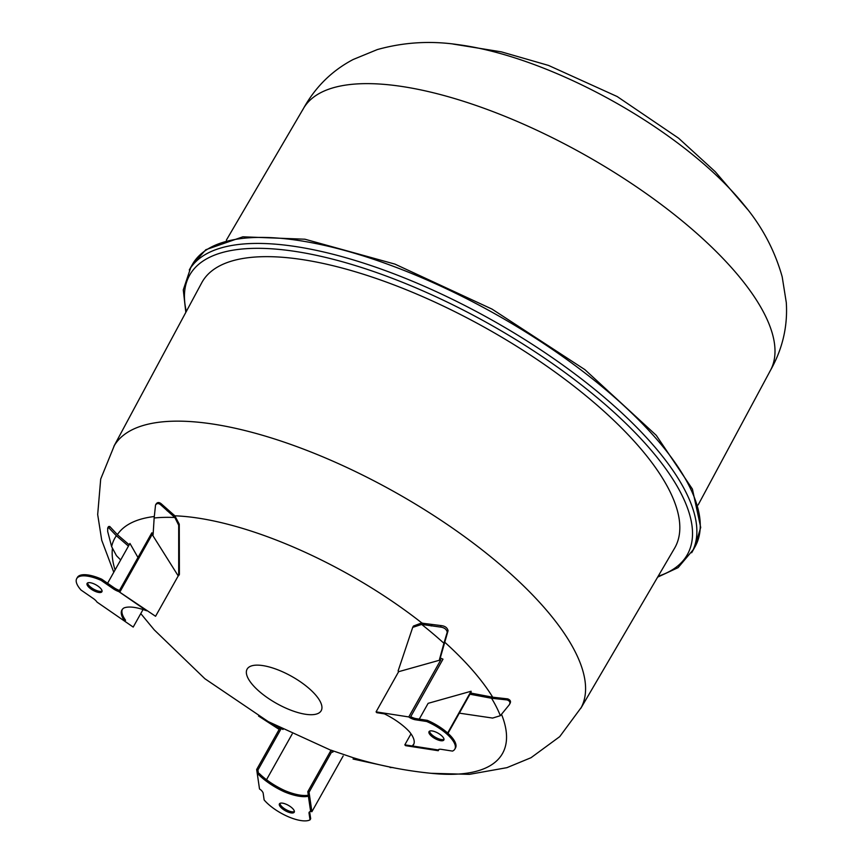 <?xml version="1.0" encoding="UTF-8"?>
<svg xmlns="http://www.w3.org/2000/svg" width="863" height="863" viewBox="0 0 863 863"><rect width="100%" height="100%" fill="white"/><g stroke="black" fill="none" stroke-linecap="round" stroke-linejoin="round"><path stroke-width="1.29" d="M421.662 624.424A221.521 80.831 29.3 0 1 443.916 643.259L447.25 632.148C446.495 629.224 444.229 627.53 440.443 627.067L421.662 624.424L412.708 627.379L398.102 670.983A408.674 270.399 99.1 0 0 398.62 671.694L440.82 659.861A369.947 332.179 -113.8 0 1 439.526 659.289L443.916 643.259M412.708 627.379L413.453 626.042L421.295 623.086L441.263 625.61C445.049 626.042 447.325 627.725 448.07 630.68L440.27 657.973A368.156 330.572 66.2 0 0 441.554 658.545L441.554 658.545A369.493 331.77 -113.8 0 0 442.989 659.181L410.712 716.689A9.169 3.344 -150.7 0 0 415.739 718.577L427.314 720.346A29.515 10.766 29.3 0 1 451.522 736.894A29.515 10.766 29.3 0 1 455.491 747.951L454.844 749.106A29.515 10.766 29.3 0 1 452.492 751.09L440.874 749.278A9.169 3.344 -150.7 0 0 438.091 749.958L412.471 745.977L413.118 744.823A37.044 13.517 -150.7 0 0 413.841 744.035M421.91 624.445L422.665 623.108M440.443 627.067L441.263 625.61M447.25 632.148L448.07 630.68M439.526 659.289L440.27 657.973M412.471 745.977A37.044 13.517 -150.7 0 0 413.56 744.629A37.044 13.517 -150.7 0 0 409.299 731.608A37.077 13.528 -150.7 0 0 384.434 713.874L376.786 712.687L376.074 711.867L398.62 671.694M376.074 711.867L408.782 716.937L440.82 659.861M444.014 739.311A8.501 3.096 29.3 0 1 435.578 737.38A8.501 3.096 29.3 0 1 429.526 731.188M435.901 732.094A8.501 3.096 -150.7 0 0 429.03 731.662A8.501 3.096 -150.7 0 0 434.93 738.534A8.501 3.096 -150.7 0 0 443.852 739.979A8.501 3.096 -150.7 0 0 435.901 732.094M408.782 716.937L410.076 717.833A9.169 3.344 -150.7 0 0 415.092 719.72L415.739 718.577M410.076 717.833L410.712 716.689M415.092 719.72L426.678 721.5L427.314 720.346M426.678 721.5A29.515 10.766 29.3 0 1 450.874 738.048A29.515 10.766 29.3 0 1 454.844 749.106M111.629 546.635A221.521 80.831 29.3 0 1 116.365 535.75L108.9 527.919L107.681 528.059L107.692 531.554L111.629 546.635L116.462 555.675L120.669 559.958M128.447 546.106L116.365 535.75M107.681 528.059L108.511 526.581L109.72 526.452L117.692 534.931L129.191 544.79M108.9 527.919L109.72 526.452M133.204 627.077L97.023 602.104A9.169 3.344 -150.7 0 0 93.657 598.76L81.036 590.065A29.515 10.766 29.3 0 1 76.71 578.609A29.515 10.766 29.3 0 1 78.803 576.743A29.515 10.766 29.3 0 1 101.111 580.368L101.758 579.224L114.348 587.93A9.169 3.344 -150.7 0 0 119.461 590.432L118.814 591.587L146.656 610.777A37.044 13.517 -150.7 0 0 123.992 607.94A37.077 13.528 -150.7 0 0 121.931 609.979A37.077 13.528 -150.7 0 0 124.887 621.338L133.204 627.077L143.042 609.548M102.071 591.069A8.501 3.096 29.3 0 1 95.836 590.216A8.501 3.096 29.3 0 1 88.889 585.459A8.501 3.096 29.3 0 1 87.595 582.935M88.242 586.603A8.501 3.096 -150.7 0 0 95.987 591.684A8.501 3.096 -150.7 0 0 101.92 591.738A8.501 3.096 -150.7 0 0 96.03 584.877A8.501 3.096 -150.7 0 0 87.098 583.42A8.501 3.096 -150.7 0 0 88.242 586.603M76.71 578.609L77.357 577.466A29.515 10.766 29.3 0 1 79.45 575.599A29.515 10.766 29.3 0 1 101.758 579.224M101.111 580.368L113.711 589.084L114.348 587.93M113.711 589.084A9.169 3.344 -150.7 0 0 118.814 591.587L155.567 616.279L118.835 591.576L151.812 532.827A369.375 235.707 -41.7 0 0 152.837 533.258A369.828 235.998 -41.7 0 0 153.161 533.388M122.287 609.429A37.077 13.528 -150.7 0 0 125.534 620.184L124.887 621.338M137.972 557.476L129.946 543.442L107.595 583.259M769.591 371.888C782.299 350.033 787.865 326.915 786.29 302.546L782.191 276.807C774.769 250.518 762.169 226.699 744.391 205.383A221.521 80.831 -150.7 0 0 737.854 197.573A221.521 80.831 -150.7 0 0 457.951 44.639C430.486 40.572 403.593 42.222 377.282 49.59L353.183 59.493C331.565 70.852 314.725 87.648 302.697 109.881M698.145 504.952L770.476 370.346A267.713 97.681 -150.7 0 0 733.96 270.443A267.713 97.681 -150.7 0 0 490.874 110.82A267.713 97.681 -150.7 0 0 303.549 108.328L226.343 240.184M692.029 552.104L695.049 546.721A288.242 105.178 -150.7 0 0 656.074 438.533A288.242 105.178 -150.7 0 0 393.496 266.365A288.242 105.178 -150.7 0 0 192.309 264.596L189.288 269.979M691.673 552.741A288.242 105.178 -150.7 0 0 693.151 549.796A288.242 105.178 -150.7 0 0 652.698 444.553A288.242 105.178 -150.7 0 0 394.067 273.873A288.242 105.178 -150.7 0 0 190.669 267.81L183.28 289.903L185.825 312.374M658.178 576.236A285.394 104.132 -150.7 0 0 648.771 447.466A285.394 104.132 -150.7 0 0 349.245 263.722A285.394 104.132 -150.7 0 0 186.332 311.446M580.831 708.307L674.596 548.178A271.133 98.932 -150.7 0 0 638.275 445.847A271.133 98.932 -150.7 0 0 390.486 283.593A271.133 98.932 -150.7 0 0 201.715 282.805L113.894 446.268M431.155 773.302L469.386 774.348L506.915 767.671L531.015 757.714L559.72 736.646L581.274 707.455A267.713 97.681 -150.7 0 0 544.553 607.962A267.713 97.681 -150.7 0 0 302.007 448.544A267.713 97.681 -150.7 0 0 114.38 445.448L100.701 479.051L97.681 514.542L101.737 540.292L113.776 572.255M315.448 694.769A42.481 15.502 -150.7 0 0 262.935 665.61A42.481 15.502 -150.7 0 0 252.848 685.082A42.481 15.502 -150.7 0 0 305.362 714.24A42.481 15.502 -150.7 0 0 315.448 694.769M120.022 591.748L152.158 534.467A369.677 235.901 138.3 0 0 153.096 534.844L154.153 518.016A221.521 80.831 29.3 0 1 174.844 517.498L161.23 505.287C158.868 503.075 156.969 502.989 155.534 505.028L154.153 518.016M155.567 616.279L178.22 575.912L152.158 534.467M155.534 505.028L156.117 503.992C157.541 501.975 159.428 502.072 161.802 504.283L174.855 515.815L179.267 524.208L179.385 574.413L178.695 575.632L178.695 525.233L174.844 517.498M161.23 505.287L161.802 504.283M173.56 516.096L174.132 515.071M178.695 525.233L179.267 524.208M311.899 811.695L310.691 811.49L307.8 791.673L309.062 792.223L311.899 811.695L343.172 755.956M307.8 791.673L331.09 750.163A408.674 366.635 -8 0 0 332.395 750.637A408.231 366.635 -7.5 0 0 333.442 751.004L353.301 757.757C379.644 765.751 406.527 771.026 433.938 773.572A221.521 80.831 -150.7 0 0 501.662 714.715M309.062 792.223L331.705 751.856A407.757 366.203 -7.5 0 0 332.751 752.223L333.442 751.004M332.751 752.223L331.705 751.856M353.064 759.03L390.335 767.131M390.087 767.552L392.956 767.531M438.253 750.713L438.124 749.99L404.833 744.834L405.545 745.654L438.253 750.713L438.987 749.397M419.267 719.116L428.124 703.334L471.09 691.241A369.364 99.018 113 0 0 471.079 692.223A369.817 99.137 113 0 0 471.058 693.108L492.708 697.207L507.714 698.879C510.518 700.001 511.198 701.662 509.753 703.884M404.833 744.834L411.004 733.841M447.649 733.011L471.09 691.241M448.005 733.334L470.4 693.431A369.677 99.105 -67 0 0 470.389 694.305L471.058 693.108M154.261 516.527A221.521 80.831 -150.7 0 0 117.368 534.65M112.406 548.534A221.521 80.831 -150.7 0 0 115.092 569.914M492.708 697.207A221.521 80.831 -150.7 0 0 472.59 670.281A221.521 80.831 -150.7 0 0 444.618 642.104M421.996 623.075A221.521 80.831 -150.7 0 0 174.855 515.815M491.565 698.264A221.521 80.831 29.3 0 1 500.346 715.697L509.181 704.898C510.637 702.676 509.947 701.015 507.131 699.936L491.565 698.264L470.389 694.305M507.131 699.936L507.714 698.879M509.181 704.898L510.055 703.41M459.332 713.151L492.622 718.07L500.346 715.697M258.555 716.053L278.242 728.825A408.674 365.556 -9.1 0 0 279.213 729.321L279.903 728.081A406.883 363.949 170.9 0 1 278.932 727.585L271.996 723.658M256.667 769.505L259.515 788.976L260.82 789.872A9.169 3.344 29.3 0 1 263.15 793.054L264.132 799.947A29.515 10.766 -150.7 0 0 288.059 816.625A29.515 10.766 -150.7 0 0 310.033 819.85L308.986 812.924A9.169 3.344 29.3 0 1 309.148 812.288A9.169 3.344 29.3 0 1 310.637 811.468L308.382 796.204A37.044 13.517 29.3 0 1 284.445 791.867A37.077 13.528 29.3 0 1 258.598 774.607L257.929 770.044L256.667 769.505L279.957 728.005A409.105 366.354 -8.7 0 0 281.165 728.631L283.053 729.472M278.242 728.825L278.932 727.585M281.791 728.836L279.957 728.005M279.914 803.388A8.501 3.096 -150.7 0 0 281.209 805.913A8.501 3.096 -150.7 0 0 288.156 810.67A8.501 3.096 -150.7 0 0 294.391 811.522M280.572 807.067A8.501 3.096 29.3 0 1 279.418 803.874A8.501 3.096 29.3 0 1 288.35 805.33A8.501 3.096 29.3 0 1 294.24 812.191A8.501 3.096 29.3 0 1 288.307 812.137A8.501 3.096 29.3 0 1 280.572 807.067M310.033 819.85L310.68 818.696L309.634 811.803M308.986 812.924L309.612 811.813M284.445 791.867L285.092 790.713A37.077 13.528 29.3 0 1 259.234 773.453L258.598 774.607M308.307 795.211A37.044 13.517 29.3 0 1 285.092 790.713M266.516 779.721L292.19 733.982M257.929 770.044L281.165 728.631M431.187 625.988L431.975 624.596M450.874 738.048L451.522 736.894M78.803 576.743L79.45 575.599M167.174 510.82L167.746 509.796M747.509 209.342L715.222 171.683L678.609 138.209L617.174 96.537L548.523 65.426L501.371 51.856L452.946 44.035M191.953 265.232L205.826 249.72L242.87 236.807L304.909 239.213L394.898 264.1L492.05 309.116L584.866 369.623L656.279 435.351L692.417 489.084L700.702 527.433L694.693 547.347M657.638 577.142L678.124 567.627L693.151 549.796M331.004 750.314L268.274 721.619L204.919 678.76L154.229 629.861L140.777 613.593"/></g></svg>
